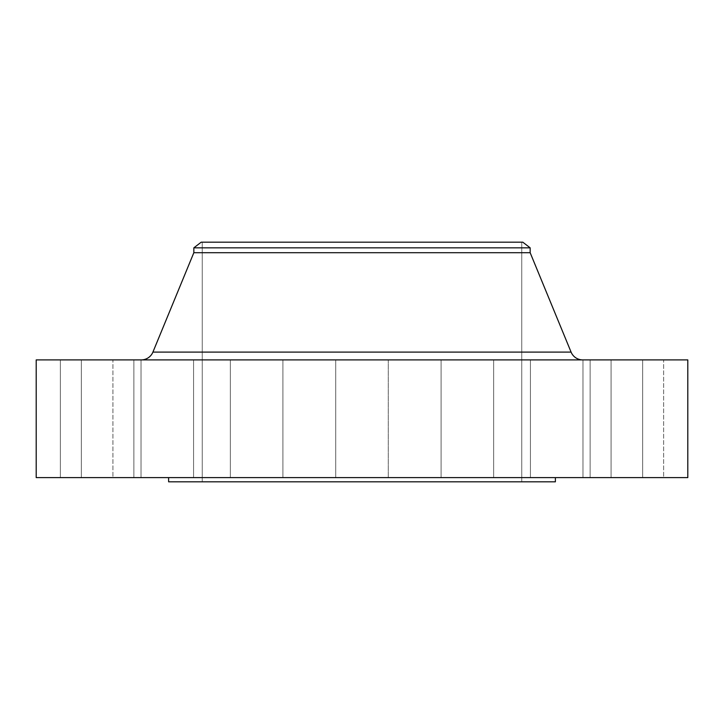 <?xml version="1.0" encoding="UTF-8"?>
<svg xmlns="http://www.w3.org/2000/svg" width="724" height="724" viewBox="0 0 724 724"><rect width="100%" height="100%" fill="white"/><g stroke="black" fill="none" stroke-linecap="round" stroke-linejoin="round"><path stroke-width="0.54" stroke-dasharray="3.62 2.71" d="M141.017 359.9L193.57 359.9L193.57 477.605L141.017 477.605L141.017 359.9L193.57 359.9L193.57 477.605L141.017 477.605L141.017 359.9L193.57 359.9L141.017 359.9L193.57 359.9L141.017 359.9L141.017 477.605L193.57 477.605L141.017 477.605L193.57 477.605L141.017 477.605L193.57 477.605L193.57 359.9L141.017 359.9L141.017 477.605L193.57 477.605L193.57 359.9L141.017 359.9M230.35 359.9L282.903 359.9L282.903 477.605L230.35 477.605L230.35 359.9L282.903 359.9L282.903 477.605L230.35 477.605L230.35 359.9L282.903 359.9L230.35 359.9L282.903 359.9L230.35 359.9L230.35 477.605L282.903 477.605L230.35 477.605L282.903 477.605L230.35 477.605L282.903 477.605L282.903 359.9L230.35 359.9L230.35 477.605L282.903 477.605L282.903 359.9L230.35 359.9M335.728 359.9L388.272 359.9L388.272 477.605L335.728 477.605L335.728 359.9L388.272 359.9L388.272 477.605L335.728 477.605L335.728 359.9L687.8 359.9L36.2 359.9L388.272 359.9L335.728 359.9L388.272 359.9L335.728 359.9L335.728 477.605L362 477.605L36.2 477.605L687.8 477.605L335.728 477.605L388.272 477.605L335.728 477.605L388.272 477.605L388.272 359.9L335.728 359.9L335.728 477.605L388.272 477.605L388.272 359.9L335.728 359.9M441.097 359.9L493.65 359.9L493.65 477.605L441.097 477.605L441.097 359.9L493.65 359.9L493.65 477.605L441.097 477.605L441.097 359.9L493.65 359.9L441.097 359.9L493.65 359.9L441.097 359.9L441.097 477.605L493.65 477.605L441.097 477.605L493.65 477.605L441.097 477.605L493.65 477.605L493.65 359.9L441.097 359.9L441.097 477.605L493.65 477.605L493.65 359.9L441.097 359.9M530.43 359.9L582.983 359.9L582.983 477.605L530.43 477.605L530.43 359.9L582.983 359.9L582.983 477.605L530.43 477.605L530.43 359.9L582.983 359.9L530.43 359.9L582.983 359.9L530.43 359.9L530.43 477.605L582.983 477.605L530.43 477.605L582.983 477.605L530.43 477.605L582.983 477.605L582.983 359.9L530.43 359.9L530.43 477.605L582.983 477.605L582.983 359.9L530.43 359.9M590.123 359.9L642.668 359.9L642.668 477.605L590.123 477.605L590.123 359.9L642.668 359.9L642.668 477.605L590.123 477.605L590.123 359.9L642.668 359.9L590.123 359.9L642.668 359.9L590.123 359.9L590.123 477.605L642.668 477.605L590.123 477.605L642.668 477.605L590.123 477.605L642.668 477.605L642.668 359.9L590.123 359.9L590.123 477.605L642.668 477.605L642.668 359.9L590.123 359.9M611.083 359.9L663.627 359.9L663.627 477.605L611.083 477.605L611.083 359.9L663.627 359.9L611.083 359.9L611.083 477.605L663.627 477.605L611.083 477.605L663.627 477.605L663.627 359.9L611.083 359.9M81.332 359.9L133.877 359.9L133.877 477.605L81.332 477.605L81.332 359.9L133.877 359.9L133.877 477.605L81.332 477.605L81.332 359.9L133.877 359.9L81.332 359.9L133.877 359.9L81.332 359.9L81.332 477.605L133.877 477.605L81.332 477.605L133.877 477.605L81.332 477.605L133.877 477.605L133.877 359.9L81.332 359.9L81.332 477.605L133.877 477.605L133.877 359.9L81.332 359.9M60.373 359.9L112.917 359.9L112.917 477.605L60.373 477.605L60.373 359.9L112.917 359.9L60.373 359.9L60.373 477.605L112.917 477.605L60.373 477.605L112.917 477.605L112.917 359.9L60.373 359.9M152.918 352.09L571.082 352.09L152.918 352.09A12.616 12.616 0 0 1 141.261 359.9L582.739 359.9L141.261 359.9M555.38 477.605L168.62 477.605L555.38 477.605M202.249 242.187L521.751 242.187L521.751 481.813L202.249 481.813L202.249 242.187L202.249 481.813L521.751 481.813L521.751 242.187L202.249 242.187M555.38 481.813L168.62 481.813L555.38 481.813M202.249 481.813L521.751 481.813L202.249 481.813M168.62 477.605L554.448 477.605L168.62 477.605M193.842 252.703L530.158 252.703L193.842 252.703M193.842 247.834L530.158 247.834L193.842 247.834M204.295 242.187L515.877 242.187M208.123 242.187L220.187 242.187M521.751 242.187L520.981 242.187L521.751 242.187M300.867 242.187L286.695 242.187M221.119 242.187L209.127 242.187M205.326 242.187L203.019 242.187"/><path stroke-width="1.09" d="M582.739 359.9A12.616 12.616 0 0 1 571.082 352.09L530.158 252.703L530.158 247.834L522.8 242.187L201.2 242.187L193.842 247.834L530.158 247.834L193.842 247.834L193.842 252.703L530.158 252.703L193.842 252.703L152.918 352.09L571.082 352.09A12.616 12.616 0 0 0 582.739 359.9M687.8 477.605L687.8 359.9L36.2 359.9L36.2 477.605L687.8 477.605L36.2 477.605L36.2 359.9L687.8 359.9L687.8 477.605M555.38 481.813L555.38 477.605L555.38 481.813L168.62 481.813L555.38 481.813M168.62 477.605L168.62 481.813L168.62 477.605M515.877 242.187L220.187 242.187L522.8 242.187L530.158 247.834L530.158 252.703L571.082 352.09L152.918 352.09L193.842 252.703L193.842 247.834L201.2 242.187L208.123 242.187L204.295 242.187M220.187 242.187L208.123 242.187M520.981 242.187L300.867 242.187L520.981 242.187M286.695 242.187L300.867 242.187M209.127 242.187L221.119 242.187M203.019 242.187L205.326 242.187M141.261 359.9A12.616 12.616 0 0 0 152.918 352.09"/></g></svg>
